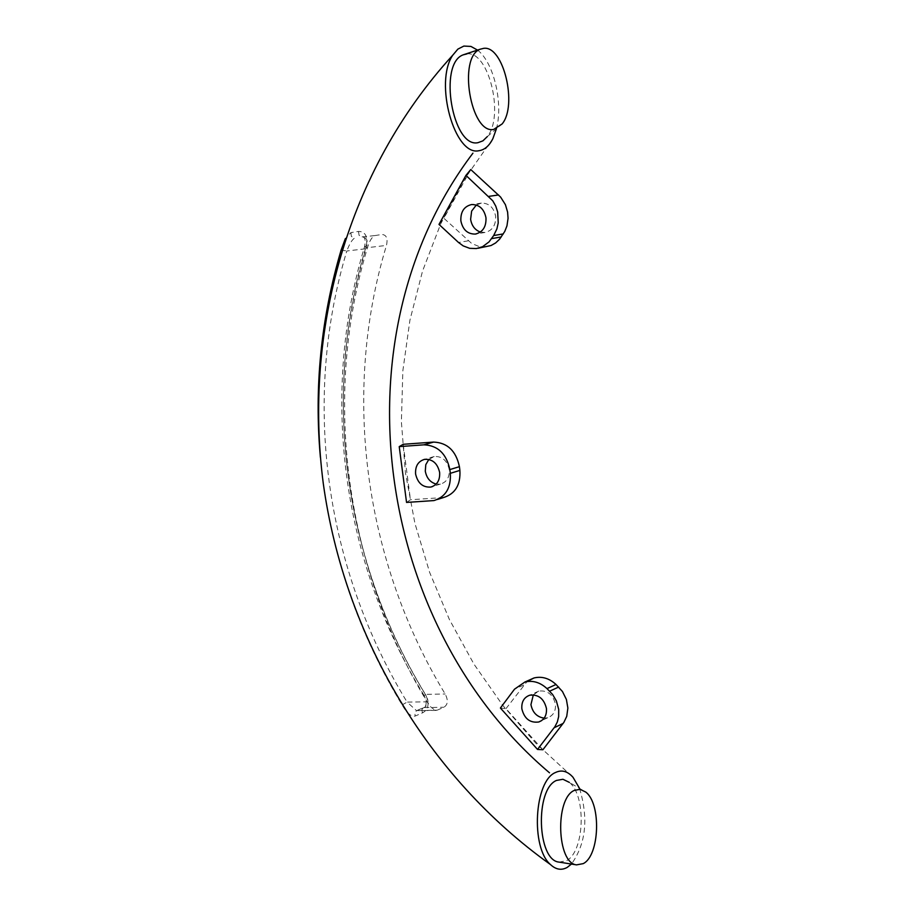 <?xml version="1.0" encoding="UTF-8"?>
<svg xmlns="http://www.w3.org/2000/svg" width="915" height="915" viewBox="0 0 915 915"><rect width="100%" height="100%" fill="white"/><g stroke="black" fill="none" stroke-linecap="round" stroke-linejoin="round"><path stroke-width="0.69" stroke-dasharray="4.58 3.43" d="M467.005 53.893C488.804 50.725 504.542 116.216 487.272 136.632L502.095 123.983M559.008 862.102L566.374 860.752C584.559 852.105 586.561 795.249 569.199 782.314L585.749 792.07M480.386 232.055L485.007 232.467C492.43 230.637 495.976 225.239 495.644 216.272C493.803 207.465 489.033 203.073 481.359 203.084L476.338 205.017M533.331 694.851L538.798 691.088C547.479 690.082 553.026 694.474 555.462 704.264C555.885 711.138 553.301 715.633 547.696 717.737L544.15 718.138M428.838 459.433L434.179 456.539C442.105 456.093 447.126 460.417 449.242 469.544C449.677 477.298 446.737 482.148 440.435 484.092L436.181 484.081M374.75 235.601L381.864 234.48C386.473 234.789 388.006 238.438 386.462 245.414C341.123 394.914 365.016 562.233 445.182 694.005C448.396 700.352 447.95 704.767 443.844 707.261L437.21 710.177L435.071 710.28L431.068 707.249L427.122 701.805C346.213 568.604 321.84 399.649 367.19 248.594C369.214 241.457 371.742 237.134 374.75 235.601L361.814 236.905C366.995 237.305 368.471 240.942 366.206 247.805L386.462 245.414M477.527 50.096C493.757 62.3 503.422 103.269 496.399 128.855M470.756 169.55L443.889 218.296L471.683 243.47L479.334 246.627L486.037 246.856M438.994 224.415L443.889 218.296M403.195 444.301L410.446 499.75L406.546 502.426M500.402 708.027L505.961 708.668L542.892 749.751M579.538 788.41C588.62 818.513 585.932 843.733 571.452 864.069M320.399 457.397C328.714 546.232 355.935 628.742 402.074 704.916C407.049 713.426 411.453 717.131 415.284 716.01L422.433 712.888C428.586 709.617 429.661 703.589 425.669 694.828C344.578 562.21 320.593 396.412 366.286 245.975C367.944 236.425 365.371 231.575 358.543 231.426L350.891 232.604L345.378 238.563M366.286 245.975L364.605 246.512L366.206 247.805C320.765 397.339 344.589 562.405 425.292 694.348C429.181 700.455 428.803 704.859 424.16 707.547L416.611 710.715L407.106 702.114L427.122 701.805M402.074 704.916L407.106 702.114C325.683 568.856 301.355 402.177 346.808 250.996L367.19 248.594M358.543 231.426L359.046 235.269L361.814 236.905C364.948 236.619 365.874 239.822 364.605 246.512L364.605 246.512C318.054 400.644 345.218 567.689 424.057 695.389L425.292 694.348L445.182 694.005M425.669 694.828L424.057 695.389C426.985 701.851 426.848 705.923 423.634 707.592L443.844 707.261M422.433 712.888L421.861 709.582L423.634 707.592L416.645 710.6L437.21 710.177M341.112 250.092L346.808 250.996C349.427 244.008 352.035 239.684 354.643 238.037L351.394 236.47L350.891 232.604M436.238 710.452L416.645 710.6L414.667 712.819L415.284 716.01M443.546 497.531L410.446 499.75M505.961 708.668L527.04 681.561M440.778 497.909L431.171 500.951M523.654 685.095L514.516 689.178M468.274 240.817L458.529 242.486M485.007 232.467L476.132 233.943M547.696 717.737L541.6 720.631M440.435 484.092L432.669 486.494M492.899 138.6L464.248 179.477L440.71 223.878L422.547 271.057L409.909 320.261L402.852 370.781L401.388 421.918L405.448 472.986L414.918 523.357L429.638 572.39L449.391 619.489L473.924 664.084L502.953 705.614L536.11 743.518L573.019 777.293M437.507 499.441L433.95 500.574M434.179 456.539L424.514 459.364M538.798 691.088L529.716 695.217M478.042 248.262L476.36 248.56M481.359 203.084L471.625 204.537"/><path stroke-width="1.37" d="M487.272 136.632L482.914 140.853L477.939 142.694C452.616 148.287 438.045 63.81 463.07 54.889L467.005 53.893M493.654 129.438C470.756 134.333 457.614 57.268 480.203 49.216L483.76 48.323C503.467 45.464 517.753 105.419 502.106 123.971L493.654 129.438M583.21 863.634C599.634 855.719 601.441 803.77 585.749 792.07L580.099 789.325L574.277 790.423C554.822 798.543 556.835 863.222 576.564 864.869L583.21 863.634M569.199 782.314L562.942 779.271L556.48 780.438C534.875 789.199 537.116 860.272 559.008 862.102L576.564 864.881M460.863 220.858C462.75 229.745 467.565 234.149 475.308 234.08C482.765 232.25 486.322 226.817 485.979 217.804C484.115 208.952 479.334 204.525 471.625 204.537C464.088 206.355 460.497 211.788 460.863 220.858M476.338 205.017L471.637 211.102L470.619 219.314C471.717 225.811 474.965 230.054 480.386 232.055M478.042 248.262L491.035 245.529L495.633 242.933L499.59 239.192L504.783 231.404L506.956 225.856L508.065 218.273L507.608 212.074L505.4 204.663L500.585 197.045L470.756 169.55L465.941 175.371L438.994 224.415L458.529 242.486L463.173 245.883L469.635 248.32L476.36 248.56L482.582 246.684L489.033 241.892L493.677 235.544L496.902 228.887L498.229 222.917L497.68 212.04L495.758 206.127L492.773 200.82L465.941 175.371M546.449 708.485C546.884 715.393 544.299 719.899 538.672 722.015C529.922 723.079 524.318 718.675 521.847 708.816C521.39 701.862 524.009 697.322 529.716 695.217C538.42 694.222 544.002 698.637 546.449 708.485M544.15 718.138C536.968 717.051 532.564 712.545 530.94 704.619L533.331 694.851M527.04 681.561L533.994 677.969C541.863 676.082 549.206 678.255 556.023 684.489L562.451 691.511L566.385 699.437L567.872 708.05L566.728 716.365L563.88 722.37L542.892 749.751L537.528 749.431L500.402 708.027L514.516 689.178L524.89 682.03C532.782 680.142 540.147 682.338 546.998 688.606L552.58 694.462L556.343 700.856L558.699 709.399L558.665 716.571L557.338 721.946L554.913 726.693L537.528 749.431M439.635 472.437C440.081 480.238 437.141 485.11 430.816 487.066C422.822 487.569 417.755 483.223 415.604 474.039C415.135 466.193 418.109 461.309 424.514 459.364C432.463 458.918 437.507 463.276 439.635 472.437M436.181 484.081C430.21 482.377 426.584 478.065 425.292 471.145L425.795 464.66L428.838 459.433M496.399 128.855L492.899 138.6C489.239 145.885 484.573 149.923 478.922 150.712C454.675 156.499 433.939 82.567 452.742 55.209L457.877 49.113L463.871 46.07L470.939 46.425L477.527 50.096M399.226 446.623L423.908 444.827C437.77 445.422 446.417 453.668 449.848 469.567L450.329 473.318C451.152 487.832 445.685 496.914 433.95 500.574L406.546 502.426L399.226 446.623L403.195 444.301L433.596 442.082C447.401 442.666 456.013 450.866 459.422 466.673L459.89 470.413C460.703 484.847 455.247 493.883 443.546 497.531L437.507 499.441M571.452 864.069L567.186 867.42C561.444 870.588 555.863 869.627 550.453 864.538C530.551 847.633 534.257 780.975 555.497 772.5C561.696 769.549 567.529 771.151 573.019 777.293L579.538 788.41M345.378 238.563L341.112 250.092C321.005 318.34 314.097 387.445 320.399 457.397M503.307 233.908L493.677 235.544M563.114 723.433L554.158 727.757M472.929 153.171C333.22 337.635 376.054 626.295 549.503 772.798M459.89 470.413L450.329 473.318M433.596 442.082L423.908 444.827M459.422 466.673L449.848 469.567M556.023 684.489L546.998 688.606M558.676 687.051L549.663 691.18M498.549 194.952L488.873 196.37M501.271 236.962L491.641 238.609M463.07 54.877L480.203 49.204M476.132 233.943L475.308 234.08M541.6 720.631L538.672 722.015M432.669 486.494L430.816 487.066M452.742 55.209C347.037 170.956 303.448 331.665 323.304 483.68C344.463 635.753 427.431 776.618 550.453 864.538M533.994 677.969L524.89 682.03"/></g></svg>
